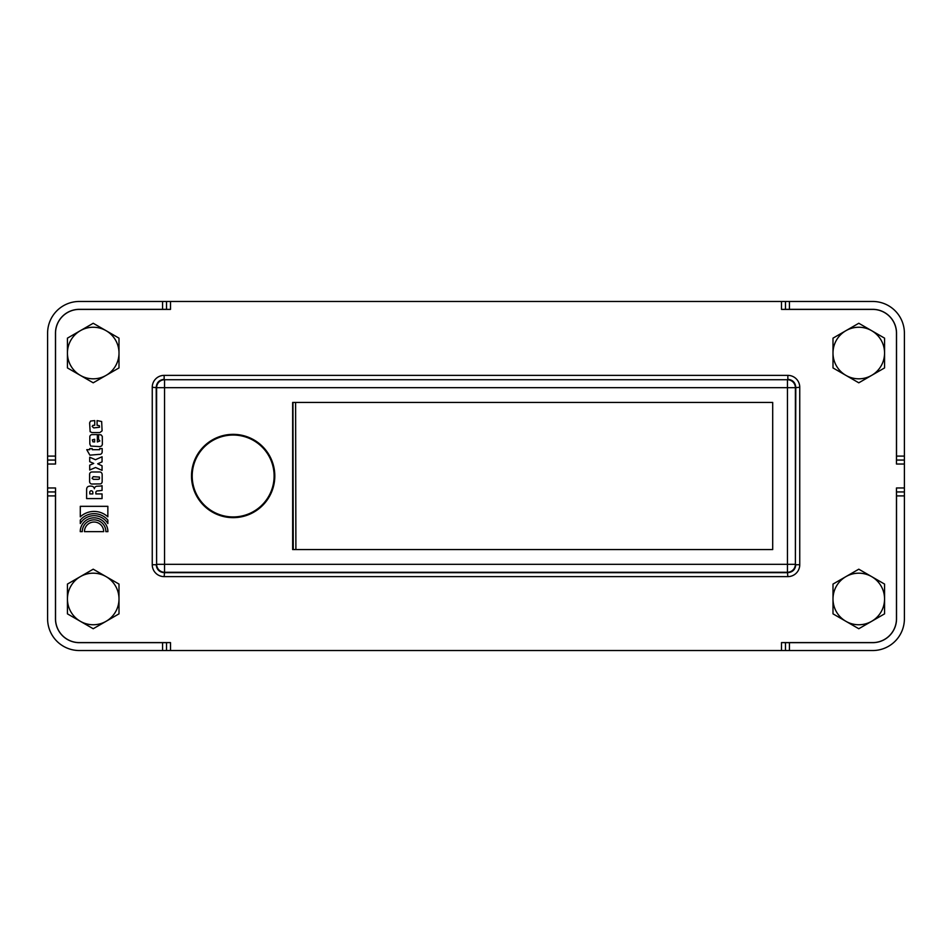 <?xml version="1.0" encoding="UTF-8"?>
<svg xmlns="http://www.w3.org/2000/svg" width="952" height="952" viewBox="0 0 952 952"><rect width="100%" height="100%" fill="white"/><g stroke="black" fill="none" stroke-linecap="round" stroke-linejoin="round"><path stroke-width="1.43" d="M47.6 456.091L47.6 333.2A31.737 31.737 0 0 1 79.337 301.463L162.566 301.463L162.566 309.329L170.503 309.4L79.337 309.4A23.8 23.8 0 0 0 55.537 333.2L55.537 464.029L55.466 456.091L47.6 456.091L47.6 464.029L55.537 464.029M170.503 309.4L170.503 301.463L162.566 301.463M170.503 301.463L781.497 301.463L781.497 309.4L789.434 309.329L789.434 301.463L781.497 301.463M785.471 301.463L785.471 309.364L785.471 301.463M789.434 301.463L872.663 301.463A31.737 31.737 0 0 1 904.4 333.2L904.4 456.091L896.534 456.091L896.463 464.029L896.463 333.2A23.8 23.8 0 0 0 872.663 309.4L781.497 309.4M162.566 650.537L79.337 650.537A31.737 31.737 0 0 1 47.6 618.8L47.6 495.909L55.466 495.909L55.537 487.971L55.537 618.8A23.8 23.8 0 0 0 79.337 642.6L170.503 642.6L162.566 642.671L162.566 650.537L170.503 650.537L170.503 642.6M55.537 487.971L47.6 487.971L47.6 495.909M47.6 487.971L47.6 464.029M47.6 460.066L55.502 460.066L47.6 460.066M162.566 309.329L79.337 309.329A23.871 23.871 0 0 0 55.466 333.2L55.466 456.091M781.497 642.6L872.663 642.6A23.8 23.8 0 0 0 896.463 618.8L896.463 487.971L896.534 495.909L904.4 495.909L904.4 618.8A31.737 31.737 0 0 1 872.663 650.537L789.434 650.537L789.434 642.671L781.497 642.6L781.497 650.537L170.503 650.537M896.463 464.029L904.4 464.029L904.4 487.971L896.463 487.971M80.289 516.841L80.289 506.321L107.85 506.321L107.85 516.841A20.242 20.242 0 0 0 80.289 516.841M99.127 490.78L97.175 490.911A1.678 1.678 0 0 0 95.866 492.862L95.866 493.921L102.054 493.921L102.054 498.598L86.596 498.598L86.632 489.435A5.367 5.367 0 0 1 86.763 488.376A2.82 2.82 0 0 1 88.072 486.567A6.319 6.319 0 0 1 91.761 486.222A2.892 2.892 0 0 1 94.355 488.757A2.868 2.868 0 0 1 96.759 486.222L100.222 486.067A9.068 9.068 0 0 0 102.054 485.687L102.054 490.423L99.127 490.78M102.173 474.524L102.15 481.712A2.273 2.273 0 0 1 100.317 483.913L92.534 484.009A2.475 2.475 0 0 1 89.607 481.486L89.607 474.429A2.297 2.297 0 0 1 91.892 471.99L99.841 471.99A2.368 2.368 0 0 1 102.078 474.013A6.438 6.438 0 0 0 102.173 474.524M103.685 531.656L84.454 531.644A9.615 9.615 0 0 1 94.069 522.029A9.615 9.615 0 0 1 103.685 531.656M102.292 436.373L102.352 444.465L101.745 445.881L100.079 446.619L90.714 446.072L89.821 443.953L89.821 437.194A2.285 2.285 0 0 1 92.154 434.624L97.354 434.588L97.354 441.966L99.853 440.966L98.544 439.277L98.544 434.588L101.102 434.885L102.292 436.373M99.865 432.565L91.951 432.565L90.142 431.72L89.619 422.855L90.547 421.058L94.736 420.582L94.736 425.258L92.879 425.389L92.142 426.413L93.784 427.924L99.544 427.222L99.329 425.675L97.08 425.258L97.08 420.582L101.662 421.51L102.09 430.839L99.865 432.565M97.687 463.814L102.054 465.778L102.054 470.359L95.569 467.503L89.714 470.002L89.714 465.171L93.712 463.434L89.714 461.708L89.714 457.222L95.474 459.721L102.054 456.77L102.054 461.863L97.687 463.814M107.897 531.656L105.862 531.656A11.793 11.793 0 0 0 94.069 519.863A11.793 11.793 0 0 0 82.277 531.644L80.242 531.644A13.828 13.828 0 0 1 94.069 517.828A13.828 13.828 0 0 1 107.897 531.656M102.173 451.962A2.499 2.499 0 0 1 99.234 454.366L89.869 455.163L86.763 449.689L89.714 449.689L89.714 448.63L92.237 448.63L92.237 449.689L99.674 449.689L99.674 448.559L102.173 448.559L102.173 451.962M80.289 523.552L80.289 520.09A17.993 17.993 0 0 1 107.85 520.09L107.85 523.552A15.994 15.994 0 0 0 80.289 523.552M896.534 456.091L896.534 333.2A23.871 23.871 0 0 0 872.663 309.329L789.434 309.329M904.4 464.029L904.4 456.091M904.4 495.909L904.4 487.971M789.434 642.671L872.663 642.671A23.871 23.871 0 0 0 896.534 618.8L896.534 495.909M781.497 650.537L789.434 650.537M166.529 650.537L166.529 642.636L166.529 650.537M785.471 642.636L785.471 650.537L785.471 642.636M55.466 495.909L55.466 618.8A23.871 23.871 0 0 0 79.337 642.671L162.566 642.671M92.915 441.835L94.641 441.954L94.641 439.265L92.332 439.872L92.915 441.835M99.448 477.095L93.201 476.678L92.118 478.344L93.391 479.332L98.461 479.332L99.448 478.88L99.448 477.095M92.82 492.16A1.607 1.607 0 0 0 90.583 490.911A1.607 1.607 0 0 0 89.762 492.315L89.774 493.921L92.82 493.921L92.82 492.16M799.751 564.726L795.789 564.726C795.301 569.534 792.659 572.176 787.851 572.664L164.149 572.664C159.341 572.176 156.699 569.534 156.211 564.726L152.249 564.726A11.9 11.9 135 0 0 164.149 576.626L787.851 576.626A11.9 11.9 45 0 0 799.751 564.726L799.751 387.274A11.9 11.9 -45 0 0 787.851 375.374L164.149 375.374A11.9 11.9 -135 0 0 152.249 387.274L152.249 564.726M164.149 576.626L164.553 572.259A7.937 7.937 -135 0 1 156.616 564.322L156.211 387.274C156.699 382.466 159.341 379.824 164.149 379.336L164.149 375.374M787.851 375.374L787.851 379.336C792.659 379.824 795.301 382.466 795.789 387.274L795.384 564.322A7.937 7.937 135 0 1 787.447 572.259L787.851 576.626M152.249 387.274L156.616 387.678A7.937 7.937 -45 0 1 164.553 379.741L787.447 379.741A7.937 7.937 45 0 1 795.384 387.678L799.751 387.274M292.657 549.578L292.657 402.422L772.703 402.422L772.703 549.578L292.657 549.578M293.252 549.578L292.966 402.422M295.608 402.422L295.894 549.578M93.213 628.736L67.437 613.85L67.437 598.963A25.787 25.787 0 0 0 106.112 621.299L93.213 628.736M67.437 598.963L67.437 584.076L80.325 576.638A25.787 25.787 0 0 0 67.437 598.963M80.325 576.638L93.213 569.189L106.112 576.638A25.787 25.787 0 0 0 80.325 576.638M106.112 576.638L119 584.076L119 598.963A25.787 25.787 0 0 0 106.112 576.638M119 598.963L119 613.85L106.112 621.299A25.787 25.787 0 0 0 119 598.963M833 367.924L833 338.15L845.888 330.701A25.787 25.787 0 0 0 845.888 375.362L833 367.924M845.888 330.701L858.787 323.263L871.675 330.701A25.787 25.787 0 0 0 845.888 330.701M871.675 330.701L884.563 338.15L884.563 353.037A25.787 25.787 0 0 0 871.675 330.701M884.563 353.037L884.563 367.924L871.675 375.362A25.787 25.787 0 0 0 884.563 353.037M871.675 375.362L858.787 382.811L845.888 375.362A25.787 25.787 0 0 0 871.675 375.362M119 338.15L119 367.924L106.112 375.362A25.787 25.787 0 0 0 106.112 330.701L119 338.15M106.112 375.362L93.213 382.811L80.325 375.362A25.787 25.787 0 0 0 106.112 375.362M80.325 375.362L67.437 367.924L67.437 353.037A25.787 25.787 0 0 0 80.325 375.362M67.437 353.037L67.437 338.15L80.325 330.701A25.787 25.787 0 0 0 67.437 353.037M80.325 330.701L93.213 323.263L106.112 330.701A25.787 25.787 0 0 0 80.325 330.701M833 584.076L858.787 569.189L871.675 576.638A25.787 25.787 0 0 0 833 598.963L833 584.076M871.675 576.638L884.563 584.076L884.563 598.963A25.787 25.787 0 0 0 871.675 576.638M884.563 598.963L884.563 613.85L871.675 621.299A25.787 25.787 0 0 0 884.563 598.963M871.675 621.299L858.787 628.736L845.888 621.299A25.787 25.787 0 0 0 871.675 621.299M845.888 621.299L833 613.85L833 598.963A25.787 25.787 0 0 0 845.888 621.299M213.474 440.086A40.96 40.96 0 0 1 274.116 476A40.96 40.96 0 0 1 194.47 489.435A40.96 40.96 0 0 1 213.474 440.086M55.502 491.934L47.6 491.934L55.502 491.934M166.529 309.364L166.529 301.463L166.529 309.364M896.498 460.066L904.4 460.066L896.498 460.066M904.4 491.934L896.498 491.934L904.4 491.934M156.616 387.678L156.616 564.322L164.553 564.322L164.553 379.741L787.447 379.741L787.447 387.678L795.384 387.678L795.384 564.322L787.447 564.322L787.447 572.259L164.553 572.259L164.553 564.322L787.447 564.322L787.447 387.678L156.616 387.678M274.807 476A41.65 41.65 0 0 0 212.332 439.931A41.65 41.65 0 0 0 212.332 512.069A41.65 41.65 0 0 0 274.807 476"/></g></svg>
